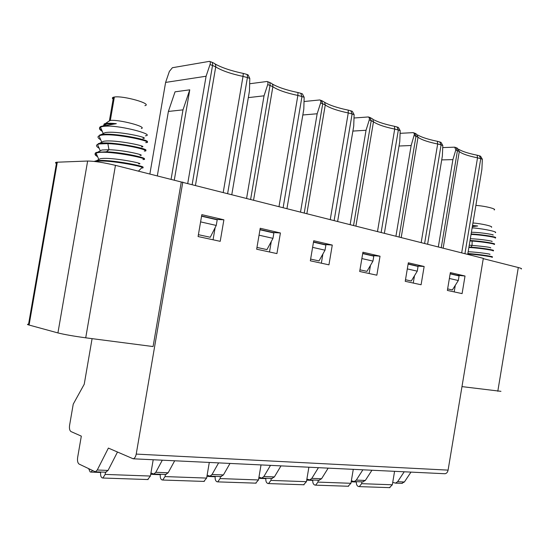 <?xml version="1.0" encoding="UTF-8"?>
<svg xmlns="http://www.w3.org/2000/svg" width="549" height="549" viewBox="0 0 549 549"><rect width="100%" height="100%" fill="white"/><g stroke="black" fill="none" stroke-linecap="round" stroke-linejoin="round"><path stroke-width="0.82" d="M97.276 155.889C94.613 154.255 94.428 153.075 96.72 152.334L106.451 151.792L108.99 149.719L101.949 150.001L99.348 151.332M138.657 163.87C147.242 164.089 111.227 156.712 100.357 158.716L97.839 160.013M94.195 161.42L96.439 160.747C108.256 158.675 149.445 166.958 142.28 167.411M142.925 159.539C153.542 159.539 110.527 150.302 97.839 152.636L96.082 153.102C94.284 153.912 94.805 155.12 97.633 156.726M141.498 168.001C151.956 168.179 108.956 159.203 96.336 161.331L95.258 161.543M144.325 151.078C152.581 151.05 126.538 144.284 107.858 143.618L99.342 143.948L97.523 144.469C95.766 145.341 96.315 146.604 99.17 148.264M143.852 158.908C148.642 158.373 123.683 152.45 106.451 151.792M145.711 142.623C156.89 142.308 113.718 132.515 100.838 135.267L99.616 135.582L99.712 135.006L101.064 134.663C112.758 132.144 152.471 140.537 146.912 141.889M101.936 130.538C99.067 128.665 98.827 127.265 101.208 126.345L116.313 123.669C111.845 123.216 108.407 123.141 105.998 123.443L104.228 123.848L103.603 125.584M116.319 123.642L106.739 124.005L104.585 124.685L103.816 125.481M142.912 138.423C152.039 138.266 116.258 130.243 104.969 132.693L102.347 134.018M141.47 146.864C150.515 146.919 114.693 139.117 103.473 141.319L100.851 142.651M140.077 155.353C146.782 155.593 124.719 150.117 108.99 149.719L107.858 143.618M98.12 144.243L98.216 143.666L99.541 143.351C111.282 140.997 151.352 149.321 145.396 150.399M99.616 135.582L98.985 135.836C97.242 136.77 97.825 138.094 100.735 139.823M145.423 135.816L146.007 135.72C153.288 134.649 128.219 127.244 110.617 126.119C106.204 125.996 103.034 126.263 101.112 126.922L100.467 127.196C98.71 128.192 99.328 129.591 102.306 131.396M110.617 126.119L103.432 125.824M141.34 128.541C147.729 126.901 118.824 119.277 110.328 120.444L108.4 121.521M144.915 105.669C152.91 103.919 123.299 95.451 114.37 97.029L113.471 97.207C112.133 97.612 112.017 98.264 113.135 99.156M468.949 247.016L471.117 247.16L472.058 245.362L469.251 245.197M489.681 254.338C492.391 254.324 479.078 252.266 468.173 251.703M467.865 253.542C480.814 254.324 495.397 256.966 491.966 256.891M493.023 250.9C496.227 250.859 481.727 248.182 468.88 247.448M491.959 257.323C495.129 257.364 480.615 254.757 467.789 253.981M494.086 244.477C497.037 244.36 484.609 241.924 472.133 241.059L469.965 240.922M493.036 250.468C496.186 250.461 483.703 248.059 471.117 247.16M471.124 233.963C484.094 234.608 498.643 237.449 495.171 237.628M472.353 226.6L477.664 225.975L472.538 225.481M477.671 225.955L472.497 225.721M492.858 235.027C495.706 235.041 482.427 232.419 471.413 232.241M491.808 241.471C494.567 241.43 481.288 239.048 470.328 238.726M490.744 247.915C490.957 247.373 484.726 246.522 472.058 245.362L472.133 241.059M470.04 240.489C483.003 241.183 497.559 243.955 494.1 244.051M495.136 238.053C498.444 237.854 483.944 235.041 471.049 234.402M495.328 232.646C498.046 231.987 486.016 229.146 474.075 227.986L472.14 227.876M474.075 227.986L472.161 227.766M491.451 227.265C493.578 226.414 481.665 223.635 472.957 222.976M494.196 209.944C497.037 208.991 484.897 205.964 475.88 205.408M479.751 155.923L480.56 156.211L482.358 159.244L481.878 169.408L467.721 254.393M442.72 147.585L454.723 147.166L455.787 150.007L459.293 151.51L457.605 148.367L456.514 147.805M441.712 159.896L452.904 159.622L455.787 150.007M438.322 246.926L452.904 159.622M440.113 142.061L441.019 142.376L442.817 145.499L442.357 156.053L427.616 244.202M318.283 480.217L317.967 482.104L315.6 485.158L314.632 484.98C313.273 484.266 312.656 482.791 312.779 480.54L312.841 480.011M348.114 486.249L350.935 483.292L353.275 469.34M57.027 163.835C55.12 162.964 54.989 162.422 56.643 162.223L87.634 161.035C94.469 161.118 103.74 162.552 115.455 165.352L483.312 258.346L448.094 470.122C447.641 472.264 446.591 473.471 444.958 473.739L444.292 473.705M410.975 472.113L404.4 481.981L401.738 483.36M447.38 290.435L462.093 293.612L465.024 276.017L450.358 272.599L447.38 290.435M450.18 273.656L456.981 275.234L465.024 276.017M455.299 285.302L454.201 291.903M521.221 268.989C522.106 268.749 521.131 268.262 518.297 267.528L483.264 258.641M461.984 386.613L500.956 391.334M351.36 480.773L354.187 481.569L356.287 480.107L362.889 469.807M356.287 480.107L365.325 480.457L371.927 470.239M365.325 480.457L362.676 481.885M392.727 482.372L395.527 483.127L397.634 481.72L404.215 471.783M450.146 273.862L459.074 275.934L458.312 280.512L452.376 289.947L447.634 288.911M458.312 280.512L449.377 278.48M356.431 481.651L356.376 482.166C356.274 484.335 356.912 485.762 358.298 486.448L359.272 486.62L361.647 483.676L361.949 481.857M361.647 483.676L392.329 484.788L394.573 471.323M392.329 484.788L389.502 487.636M424.144 266.485L408.332 262.799L405.231 281.321L421.09 284.753L424.144 266.485L416.121 265.97M414.481 275.749L413.26 283.058M400.091 133.325L413.191 132.638L414.049 133.194L414.378 134.361L411.146 145.512L395.939 236.159M399.027 146.013L411.146 145.512M384.382 233.229L399.761 141.663L400.194 130.683L398.341 130.038L381.143 232.405M397.394 127.107L398.409 127.464L400.194 130.683M408.147 263.897L416.156 265.757M376.847 275.186L359.691 271.481L362.93 252.217L380.032 256.205L376.847 275.186M362.738 253.357L372.126 255.539L380.032 256.205M370.472 265.352L369.106 273.512M408.113 264.11L418.057 266.423L417.261 271.172L411.29 281.006L405.498 279.743M306.884 479.051L309.739 479.895L311.825 478.371L318.434 467.673M311.825 478.371L321.556 478.755L328.165 468.139M321.556 478.755L318.921 480.238M362.704 253.583L373.794 256.157L372.963 261.098L366.965 271.364L359.966 269.84M417.261 271.172L407.31 268.907M372.963 261.098L361.86 258.565M308.881 467.213L306.445 481.686L303.631 484.753M353.57 225.406L371.22 120.608L369.271 119.929L369.374 117.918L368.345 116.951L354.002 118.008M92.088 338.644L84.23 384.245L73.237 404.139L69.586 425.317C69.174 428.549 69.648 430.636 71.006 431.576L81.321 436.132L77.629 457.543C77.217 460.858 77.711 463.04 79.125 464.083L95.354 471.824L97.269 470.013L108.379 448.087L133.181 458.792C134.642 458.415 135.658 456.85 136.221 454.092L182.81 182.042M220.218 241.334L198.086 236.544L201.826 214.652L223.889 219.799L220.218 241.334M276.922 253.59L256.664 249.212L260.219 228.267L280.415 232.975L276.922 253.59M328.947 264.831L310.336 260.809L313.726 240.743L332.275 245.067L328.947 264.831M265.901 478.241L265.84 478.797C265.695 481.13 266.286 482.66 267.617 483.401L268.557 483.58L270.918 480.402L271.247 478.447M304.029 101.517L319.779 99.952C320.801 100.247 321.076 101.27 320.602 103.02L317.164 113.76L300.543 211.935M286.969 208.49L303.796 109.244L304.16 97.303L301.977 96.542L283.154 207.522M249.658 83.757L266.999 81.485C267.981 81.767 268.221 82.817 267.713 84.628L264.042 95.814L246.611 198.244M231.815 194.483L249.472 90.894L249.795 78.404L247.414 77.574L227.657 193.426M149.856 174.074L165.606 82.419L169.367 71.418L172.393 67.719L209.437 61.351C210.377 61.612 210.569 62.682 210.013 64.576L206.088 76.236L187.758 183.297M369.271 119.929L366.039 130.271L350.152 224.534M337.649 221.357L353.721 126.112L354.119 114.666L352.115 113.966L334.135 220.472M302.822 114.988L317.164 113.76M301.127 93.426L302.417 93.879L304.16 97.303M248.326 97.626L264.042 95.814M246.631 74.362L248.093 74.87L249.795 78.404M165.606 82.419L206.088 76.236M157.302 175.968L168.385 111.44L175.049 91.827L189.762 89.823L174.259 180.264M352.877 131.081L366.039 130.271M351.209 110.953L352.355 111.351L354.119 114.666M168.385 111.44L182.989 109.862L189.762 89.823M182.989 109.862L171.055 179.454M181.266 182.042L153.082 346.556L85.719 337.82L115.455 165.352M29.221 324.267C27.169 324.185 26.908 324.384 28.445 324.871L57.926 332.927C64.508 334.561 73.772 336.187 85.719 337.82M105.648 472.209L108.057 470.438L117.452 452.095M313.527 241.931L324.5 244.483L332.275 245.067M322.894 253.995L321.343 263.191M260.006 229.509L272.819 232.481L280.415 232.975M271.288 241.491L269.504 251.984M201.6 215.956L216.532 219.422L223.889 219.799M215.133 227.636L213.06 239.783M258.95 477.184L261.825 478.09L263.884 476.505L270.485 465.374M263.884 476.505L274.39 476.916L280.992 465.875M274.39 476.916L271.789 478.467M150.941 472.964L153.837 474.02L155.813 472.298L162.312 460.186M155.813 472.298L168.159 472.778L174.678 460.783M168.159 472.778L165.668 474.466M207.131 475.166L210.02 476.141L212.044 474.487L218.612 462.889M212.044 474.487L223.416 474.933L229.997 463.431M223.416 474.933L220.863 476.546M313.486 242.164L325.893 245.046L325.022 250.186L319.01 260.926L310.624 259.101M259.965 229.757L273.876 232.982L272.97 238.341L266.965 249.603L256.966 247.427M201.558 216.21L217.198 219.833L216.244 225.433L210.274 237.264L198.402 234.684M325.022 250.186L312.607 247.359M272.97 238.341L259.046 235.178M216.244 225.433L200.591 221.878M215.229 476.333L215.16 476.909C214.995 479.332 215.551 480.931 216.834 481.693L217.754 481.878L220.094 478.57L220.437 476.532M220.094 478.57L258.483 479.956L261.029 464.921M258.483 479.956L255.697 483.147M105.525 472.202L105.147 474.418L150.412 476.052L153.198 459.753M150.412 476.052L147.708 479.531M88.732 468.819L90.118 471.907L90.908 472.092L92.445 470.644M100.721 472.023L100.639 472.648C100.412 475.283 100.879 477.006 102.045 477.829L102.889 478.028L105.147 474.418M150.755 474.02L151.49 473.211M160.349 474.267L160.281 474.864C160.082 477.39 160.596 479.051 161.831 479.84L162.717 480.032L165.023 476.58L165.379 474.46M165.023 476.58L206.637 478.083L209.299 462.436M206.637 478.083L203.885 481.411M97.942 152.059L97.839 152.636M96.336 161.331L96.439 160.747M100.941 134.683L100.838 135.267M114.37 97.029L110.328 120.444M477.239 155.23L479.311 155.772L480.759 158.688L482.358 159.244M455.142 147.317L456.034 147.626L457.461 150.591L441.252 247.668M443.153 248.155L459.293 151.51C461.881 153.761 467.954 155.875 477.52 157.844L477.136 155.209C468.414 153.418 462.32 151.476 458.847 149.376M461.688 252.856L477.52 157.844L480.759 158.688L464.934 253.679M437.478 141.326L439.68 141.903L441.094 144.902L442.817 145.499M424.61 243.44L441.094 144.902L437.67 144.003L421.179 242.569M433.243 140.407L437.381 141.306L437.67 144.003L434.54 143.33C426.161 141.395 420.658 139.343 418.029 137.181L414.193 135.548M350.935 483.292L317.967 482.104M497.799 391.259L518.297 267.528M397.634 481.72L404.4 481.981M399.096 236.962L415.998 136.173L414.605 133.132L413.603 132.783M401.209 237.497L418.029 137.181L416.266 133.908L415.071 133.304M394.621 126.339L396.961 126.956L398.341 130.038L394.704 129.077L377.499 231.479M374.102 119.929C378.741 122.338 385.556 124.472 394.539 126.318L394.704 129.077C385.528 127.183 378.872 125.021 374.727 122.578L371.22 120.608L369.875 117.479L368.75 117.088M448.094 470.122L136.221 454.092M306.445 481.686L270.918 480.402M304.249 212.882L322.723 103.754L320.602 103.02M250.646 199.266L270.019 85.431L267.713 84.628M192.171 184.416L212.532 65.448L210.013 64.576M306.884 213.547L325.262 104.955L322.723 103.754L321.433 100.536L320.17 100.09M298.032 92.561L300.715 93.282L301.977 96.542L297.86 95.444L279.022 206.472M253.59 200.014L272.86 86.756L270.019 85.431C270.252 83.523 269.847 82.419 268.797 82.117L267.377 81.623M243.337 73.436L246.233 74.225C247.27 74.52 247.661 75.638 247.414 77.574L243.015 76.393L223.237 192.308M195.478 185.26L215.723 66.909L212.532 65.448C212.786 63.458 212.415 62.325 211.406 62.037L209.793 61.474M355.924 226.003L373.492 121.706L372.833 119.14L370.328 117.651M348.286 110.136L350.784 110.802L352.115 113.966L348.251 112.943L330.265 219.483M343.626 109.114L348.217 110.123L348.251 112.943L344.799 112.195C335.48 110.006 328.968 107.597 325.262 104.955L324.583 102.265L321.872 100.693M272.126 83.894C277.876 87.25 286.496 90.139 297.977 92.548L297.86 95.444C286.29 93.001 277.959 90.111 272.86 86.756C273.052 84.937 272.393 83.709 270.883 83.064L269.223 82.275M214.913 63.842C221.549 67.637 231.012 70.835 243.31 73.429L243.015 76.393C230.806 73.806 221.714 70.643 215.723 66.909C215.935 64.995 215.256 63.711 213.691 63.066L211.811 62.181M29.083 325.056L57.316 162.175M57.926 332.927L87.634 161.035M108.057 470.438L97.269 470.013M97.99 152.025L101.949 150.001M100.357 158.716L96.391 160.754M96.068 153.116L98.703 159.196M141.505 168.028L138.403 171.171M100.158 150.543L97.523 144.469M101.078 134.663L104.969 132.693M102.972 125.899L106.739 124.005M103.473 141.319L99.547 143.316M95.224 161.001L95.135 161.53M96.72 152.334L96.624 152.91M98.998 135.829L101.627 141.896M104.585 124.685L104.221 123.854M103.116 133.263L100.481 127.19M101.112 126.922L101.208 126.345M109.91 120.492L105.449 123.525M109.436 120.581L113.471 97.207M315.6 485.158L348.567 486.263M395.527 483.127L402.293 483.381M363.225 481.905L354.187 481.569M356.397 482.008L351.182 481.816M359.272 486.62L389.955 487.649M417.521 134.882C420.596 136.783 425.736 138.602 432.941 140.331M319.47 480.258L309.739 479.895M312.8 480.382L306.699 480.155M444.958 473.739L133.181 458.792M265.86 478.625L258.751 478.364M268.557 483.58L304.077 484.774M372.908 119.229L373.341 119.497M324.603 102.292C328.611 104.729 334.849 106.973 343.31 109.038M56.643 162.223L28.445 324.871M106.129 472.229L95.354 471.824M272.325 478.488L261.825 478.09M166.175 474.487L153.837 474.02M221.384 476.566L210.02 476.141M215.181 476.738L206.918 476.429M217.754 481.878L256.129 483.161M102.889 478.028L148.12 479.545M100.666 472.456L90.908 472.092M160.301 474.686L150.707 474.329M162.717 480.032L204.31 481.425"/></g></svg>
